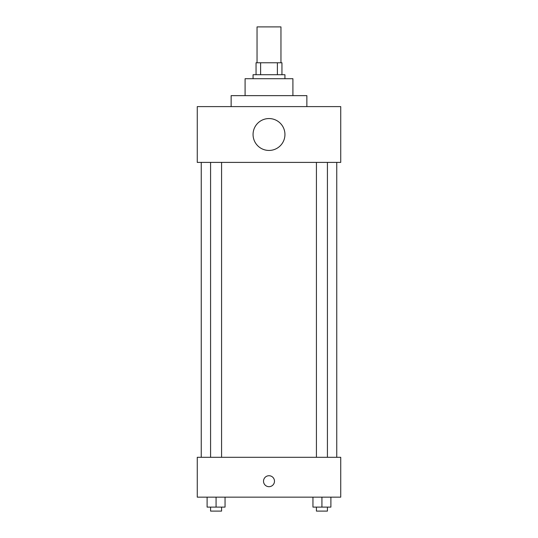 <?xml version="1.0" encoding="UTF-8"?>
<svg xmlns="http://www.w3.org/2000/svg" width="538" height="538" viewBox="0 0 538 538"><rect width="100%" height="100%" fill="white"/><g stroke="black" fill="none" stroke-linecap="round" stroke-linejoin="round"><path stroke-width="0.81" d="M280.957 62.764L280.957 26.9L257.043 26.9L257.043 62.764M260.614 74.721L260.614 62.764L256.048 62.764L256.048 74.721L256.048 62.764M260.614 62.764L281.952 62.764L281.952 74.721M277.386 74.721L277.386 62.764M253.062 78.709L253.062 74.721L284.938 74.721L284.938 78.709M245.086 95.643L245.086 78.709L292.914 78.709L292.914 95.643M231.138 106.605L231.138 95.643L306.862 95.643L306.862 106.605M197.264 106.605L340.736 106.605L340.736 162.395L197.264 162.395L197.264 106.605M253.062 134.5A15.938 15.938 0 0 0 276.969 148.306A15.938 15.938 0 0 0 276.969 120.694A15.938 15.938 0 0 0 253.062 134.5M201.252 457.3L201.252 162.395M316.425 162.395L316.425 457.3M210.58 457.3L210.58 162.395M197.264 457.3L340.736 457.3L340.736 497.152L197.264 497.152L197.264 457.3M269 486.688A5.481 5.481 0 0 1 264.252 478.47A5.481 5.481 0 0 1 273.748 478.47A5.481 5.481 0 0 1 269 486.688M312.955 497.152L312.955 507.112L330.89 507.112L330.89 497.152L330.89 507.112M321.926 507.112L321.926 497.152M327.42 507.112L327.42 511.1L316.425 511.1L316.425 507.112M207.11 497.152L207.11 507.112L225.045 507.112L225.045 497.152L225.045 507.112M216.074 507.112L216.074 497.152M221.575 507.112L221.575 511.1L210.58 511.1L210.58 507.112M336.748 457.3L336.748 162.395M327.42 162.395L327.42 457.3M221.575 457.3L221.575 162.395"/></g></svg>
